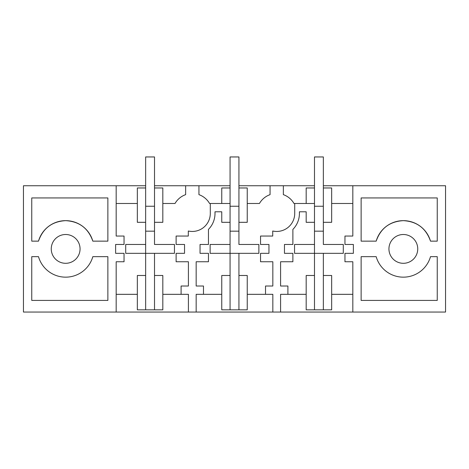 <?xml version="1.0" encoding="UTF-8"?>
<svg xmlns="http://www.w3.org/2000/svg" width="469" height="469" viewBox="0 0 469 469"><rect width="100%" height="100%" fill="white"/><g stroke="black" fill="none" stroke-linecap="round" stroke-linejoin="round"><path stroke-width="0.7" d="M137.341 275.491L137.341 309.833L145.648 309.833L145.648 275.491L137.341 275.491M145.648 244.472L125.71 244.472L125.71 253.336L145.648 253.336L145.648 222.312L137.341 222.312L137.341 187.969L145.648 187.969L145.648 231.176L154.512 231.176L154.512 222.312L162.819 222.312L162.819 187.969L154.512 187.969L154.512 244.472L174.45 244.472L174.45 253.336L154.512 253.336L154.512 275.491L162.819 275.491L162.819 309.833L145.648 309.833M154.512 275.491L154.512 309.833M116.177 312.049L23.45 312.049L23.45 185.753L116.177 185.753L116.177 236.054L124.045 236.054L124.045 244.472L115.626 244.472L115.626 253.336L124.045 253.336L124.045 261.755L116.177 261.755L116.177 312.049L445.55 312.049L445.55 185.753L352.823 185.753L352.823 236.054L344.955 236.054L344.955 244.472L353.374 244.472L353.374 253.336L344.955 253.336L344.955 261.755L352.823 261.755L352.823 312.049M154.512 253.336L145.648 253.336L145.648 275.491M162.819 203.482L175.019 203.482A19.944 19.944 0 0 1 185.642 194.647L185.642 185.753L198.938 185.753L198.938 194.647A19.944 19.944 0 0 1 209.561 203.482L230.068 203.482M210.294 203.482L210.294 213.448A18.004 18.004 0 0 1 188.304 231.006L188.304 236.054L176.115 236.054L176.115 244.472L184.534 244.472L184.534 253.336L176.115 253.336L176.115 261.755L188.415 261.755L188.415 286.014L181.098 286.014L181.098 294.327L162.819 294.327M116.177 203.482L137.341 203.482M116.177 294.327L137.341 294.327M72.566 236.265A14.404 14.404 0 0 0 53.02 241.998A14.404 14.404 0 0 0 58.754 261.544A14.404 14.404 0 0 0 78.3 255.804A14.404 14.404 0 0 0 72.566 236.265M31.757 241.148L31.757 197.941L107.87 197.941L107.87 241.148L92.827 241.148A28.251 28.251 0 0 0 38.493 241.148L31.757 241.148M107.87 300.418L31.757 300.418L31.757 256.66L38.493 256.66A28.251 28.251 0 0 0 92.827 256.66L107.87 256.66L107.87 300.418M221.761 203.482L221.761 187.969L230.068 187.969L230.068 222.312L221.761 222.312L221.761 211.789L215.001 211.789L215.001 213.448A22.711 22.711 0 0 1 208.465 229.394L208.465 244.472L200.046 244.472L200.046 253.336L208.465 253.336L208.465 261.755L196.165 261.755L196.165 286.014L203.482 286.014L203.482 294.327L196.165 294.327L196.165 312.049M188.415 312.049L188.415 294.327L181.098 294.327M185.642 185.753L154.512 185.753M145.648 185.753L116.177 185.753M198.938 185.753L230.068 185.753M238.932 185.753L314.488 185.753M323.352 185.753L352.823 185.753M343.29 244.472L343.29 253.336L343.29 244.472L323.352 244.472L323.352 222.312L331.659 222.312L331.659 187.969L323.352 187.969L323.352 231.176L314.488 231.176L314.488 187.969L306.181 187.969L306.181 203.482L314.488 203.482M283.358 185.753L283.358 194.647A19.944 19.944 0 0 1 293.981 203.482L294.714 203.482L294.714 213.448A18.004 18.004 0 0 1 272.724 231.006L272.724 236.054L260.535 236.054L260.535 244.472L268.954 244.472L268.954 253.336L260.535 253.336L260.535 261.755L272.835 261.755L272.835 286.014L265.518 286.014L265.518 294.327L247.239 294.327M306.181 203.482L294.714 203.482M247.239 203.482L259.439 203.482A19.944 19.944 0 0 1 270.062 194.647L270.062 185.753M238.932 253.336L210.13 253.336L210.13 244.472L230.068 244.472L230.068 222.312L230.068 231.176L238.932 231.176L238.932 222.312L247.239 222.312L247.239 187.969L238.932 187.969L238.932 244.472L258.87 244.472L258.87 253.336L238.932 253.336L238.932 309.833L247.239 309.833L247.239 275.491L238.932 275.491M361.13 256.66L361.13 300.418L437.243 300.418L437.243 256.66L430.507 256.66A28.251 28.251 0 0 1 376.173 256.66L361.13 256.66M361.13 197.941L361.13 241.148L376.173 241.148A28.251 28.251 0 0 1 430.507 241.148L437.243 241.148L437.243 197.941L361.13 197.941M410.246 261.544A14.404 14.404 0 0 1 390.7 255.804A14.404 14.404 0 0 1 396.434 236.265A14.404 14.404 0 0 1 415.98 241.998A14.404 14.404 0 0 1 410.246 261.544M343.29 253.336L294.55 253.336L294.55 244.472L314.488 244.472L314.488 222.312L306.181 222.312L306.181 211.789L299.421 211.789L299.421 213.448A22.711 22.711 0 0 1 292.885 229.394L292.885 244.472L284.466 244.472L284.466 253.336L292.885 253.336L292.885 261.755L280.585 261.755L280.585 286.014L287.902 286.014L287.902 294.327L280.585 294.327L280.585 312.049M352.823 203.482L331.659 203.482M323.352 253.336L323.352 309.833L331.659 309.833L331.659 275.491L323.352 275.491M352.823 294.327L331.659 294.327M272.835 312.049L272.835 294.327L265.518 294.327M306.181 294.327L287.902 294.327M314.488 244.472L314.488 275.491L306.181 275.491L306.181 309.833L323.352 309.833M314.488 275.491L314.488 309.833M221.761 294.327L203.482 294.327M230.068 244.472L230.068 309.833L238.932 309.833M230.068 309.833L221.761 309.833L221.761 275.491L230.068 275.491M38.493 241.148C42.996 228.28 52.053 221.45 65.66 220.653C79.267 221.45 88.324 228.28 92.827 241.148M430.507 241.148C426.004 228.28 416.947 221.45 403.34 220.653C389.733 221.45 380.676 228.28 376.173 241.148M145.648 187.969L145.648 156.951L154.512 156.951L154.512 187.969M145.648 206.249L154.512 206.249M174.45 253.336L174.45 244.472M125.71 253.336L125.71 244.472M230.068 187.969L230.068 156.951L238.932 156.951L238.932 187.969M230.068 206.249L238.932 206.249M258.87 253.336L258.87 244.472M210.13 253.336L210.13 244.472M314.488 187.969L314.488 156.951L323.352 156.951L323.352 187.969M314.488 206.249L323.352 206.249M294.55 253.336L294.55 244.472"/></g></svg>
